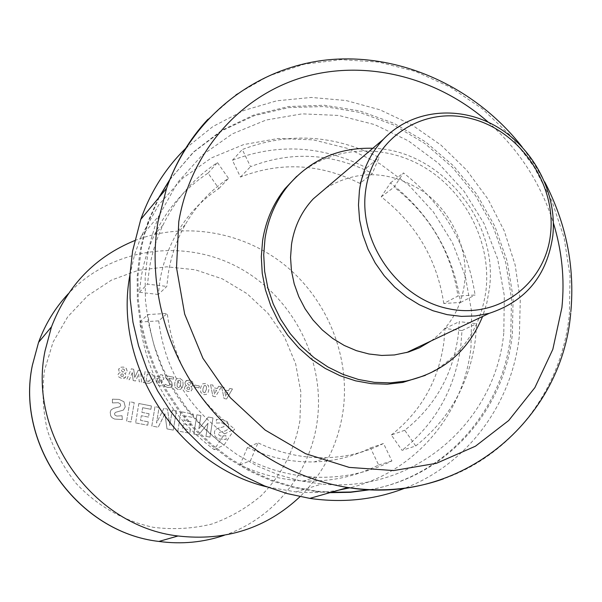 <?xml version="1.0" encoding="UTF-8"?>
<svg xmlns="http://www.w3.org/2000/svg" width="602" height="602" viewBox="0 0 602 602"><rect width="100%" height="100%" fill="white"/><g stroke="black" fill="none" stroke-linecap="round" stroke-linejoin="round"><path stroke-width="0.45" stroke-dasharray="3.01 2.26" d="M134.667 240.604C184.889 221.017 244.073 231.665 286.025 266.114C327.872 300.729 350.304 356.926 343.148 410.444C338.324 444.028 323.951 472.766 300.029 496.658M221.363 386.777L218.654 386.236L217.367 388.516L213.394 387.718L212.882 385.084L210.519 384.61L212.89 396.289L215.426 396.786L221.378 386.77L218.654 386.236M199.074 387.861L199.375 385.972L194.634 385.032L194.333 386.92L199.074 387.861L199.39 385.965L194.649 385.024L194.333 386.92M174.708 383.105L174.926 387.236L178.064 389.547L180.638 389.283L182.429 387.259L183.091 384.768L182.873 380.63L179.81 378.327L176.785 378.801L176.01 379.523L174.708 383.105L174.926 387.236M162.864 375.084L160.546 374.625L160.14 377.1L154.902 376.054L154.586 377.988L158.206 385.461L161.073 386.025L162.171 379.313L163.624 379.599L163.91 377.853L162.457 377.567L162.856 375.099L160.531 374.632L160.124 377.108L154.887 376.069L154.571 377.996L158.191 385.468L161.065 386.032L162.164 379.32L163.616 379.606L163.902 377.86L162.45 377.574L162.856 375.099M134.396 374.391L133.697 369.274L131.356 368.808L126.864 379.268L129.355 379.764L132.297 372.593L133.17 380.517L135.518 380.983L138.738 374L139.182 381.706L141.523 382.165L140.575 370.651L138.234 370.185L134.743 377.439L133.697 369.274M222.83 419.571L216.374 419.368L216.427 423.063L222.055 422.837L224.079 423.974L224.433 425.637L223.628 426.818L217.457 428.428L215.253 429.926L214.402 432.093L214.937 435.871L216.336 437.692L218.737 438.978L226.186 439.43L225.878 435.682L220.761 436.014L219 435.126L218.571 433.53L219.753 432.251L225.63 430.829L228.06 429.136L228.873 426.878L227.533 421.851L222.823 419.579L216.359 419.376L216.411 423.063L222.04 422.845L224.064 423.981L224.418 425.637L223.613 426.826L217.442 428.436L215.238 429.933L214.387 432.101L214.922 435.878L216.329 437.699L218.722 438.986L226.171 439.437L225.863 435.682L220.746 436.021L218.993 435.133L218.564 433.538L219.738 432.259L225.615 430.836L228.045 429.143L228.858 426.878L227.518 421.859L222.823 419.579M183.459 423.823L190.556 425.193L191.082 421.851L183.994 420.482L184.731 415.862L192.821 417.434L193.34 414.108L180.946 411.7L177.853 430.987L189.78 433.267L190.315 429.918L182.707 428.466L183.444 423.831L190.541 425.2L191.067 421.859L183.979 420.489L184.716 415.869L192.813 417.442L193.347 414.101L180.954 411.693L177.853 430.987L189.796 433.259L190.322 429.918L182.707 428.466L183.444 423.831M150.854 409.307L151.403 405.959L138.844 403.513L135.616 422.905L147.701 425.223L148.258 421.859L140.552 420.377L141.32 415.719L148.513 417.103L149.063 413.747L141.884 412.362L142.651 407.712L150.854 409.307L151.403 405.959M119.106 399.397L112.416 399.171L112.423 402.919L118.263 402.708L120.34 403.874L120.686 405.552L119.836 406.756L113.65 408.291L111.129 409.879L110.219 412.069L110.723 415.907L112.153 417.75L114.621 419.067L122.326 419.556L122.055 415.749L116.75 416.072L114.944 415.162L114.523 413.544L115.501 412.347L123.425 410.082L125.269 406.832L123.944 401.73L119.091 399.412L112.408 399.179L112.416 402.926L118.248 402.715L120.325 403.882L120.678 405.56L119.828 406.764L113.635 408.299L111.114 409.887L110.204 412.077L110.715 415.914L112.145 417.758L114.606 419.075L122.319 419.564L122.048 415.756L116.743 416.08L114.937 415.169L114.508 413.551L115.486 412.355L123.41 410.09L125.261 406.839L123.929 401.737L119.091 399.412M134.231 402.61L129.851 401.76L126.593 421.174L130.98 422.01L134.216 402.618L129.844 401.767L126.586 421.182L130.973 422.017L134.216 402.618M156.52 423.04L159.071 407.449L154.985 406.651L151.809 426.005L158.168 427.224L164.888 413.762L167.01 428.91L173.271 430.114L176.378 410.812L172.315 410.022L169.802 425.584L167.514 409.089L163.872 408.382L156.52 423.04L159.078 407.441L154.992 406.643L151.809 426.005L158.183 427.217L163.157 417.427M196.884 414.786L193.844 434.034L198.585 434.945L208.014 423.221L205.967 436.352L210 437.127L212.98 417.916L208.36 417.02L198.848 428.737L200.902 415.576L196.869 414.793L193.829 434.042L198.57 434.945L207.999 423.229L205.952 436.36L209.985 437.135L212.965 417.923L208.345 417.028L198.833 428.744L200.917 415.568L196.869 414.793M120.272 372.54L118.707 373.33L118.082 374.579L118.79 376.972L121.551 378.357L125.231 377.687L126.029 376.16L125.547 374.226L124.659 373.413L126.45 372.608L127.172 371.201L126.322 368.416L123.47 367.07L120.362 367.228L118.647 369.5L119.181 371.63L120.257 372.548L118.699 373.338L118.075 374.594L118.782 376.98L121.544 378.365L124.576 378.131L126.021 376.167L125.54 374.233L124.652 373.421L126.443 372.615L127.157 371.208L126.307 368.424L123.455 367.077L120.347 367.235L119.422 367.86L118.632 369.515L119.181 371.63L120.257 372.548M150.372 372.773L145.105 371.554L143.276 382.518L149.431 383.346L152.314 381.645L153.382 378.854L153.126 375.362L150.387 372.766L145.112 371.539L143.276 382.518M165.768 375.663L165.482 377.416L168.334 381.104L169.862 384.52L169.245 385.415L167.853 385.558L165.129 384.264L164.218 386.048L167.875 387.522L171.134 387.116L172.307 385.107L171.826 382.428L168.853 378.237L173.421 379.147L173.715 377.266L165.753 375.678L165.467 377.424L168.319 381.119L169.847 384.527L169.23 385.423L167.838 385.566L165.121 384.272L164.211 386.055L167.86 387.53L170.84 387.289L172.292 385.114L171.811 382.436L168.846 378.244L173.414 379.155L173.73 377.258L165.753 375.678M184.912 382.706L185.461 384.798L186.522 385.716L185.243 386.288L184.4 387.741L185.107 390.111L187.816 391.481L190.781 391.24L192.181 389.283L191.692 387.372L190.819 386.567L192.234 386.032L193.257 384.369L192.407 381.615L189.607 380.283L186.153 380.667L184.912 382.706L185.461 384.798L186.522 385.716M208.172 392.353L208.826 389.87L208.593 385.747L205.553 383.459L202.776 383.79L201.79 384.655L200.511 388.222L200.722 392.346L203.837 394.649L206.396 394.385L208.157 392.361L208.811 389.878L208.585 385.754L205.538 383.466L202.761 383.798L201.775 384.663L200.496 388.23L200.722 392.346L203.837 394.649L206.396 394.385L208.157 392.361M232.455 388.99L229.753 388.448L228.474 390.728L224.516 389.938L224.004 387.304L221.649 386.83L224.027 398.494L226.548 398.991L232.47 388.982L229.753 388.448M151.418 405.951L138.844 403.513M138.859 403.506L135.616 422.905M135.623 422.897L147.701 425.223M147.716 425.215L148.258 421.859M148.273 421.851L140.552 420.377L141.32 415.719L148.513 417.103L149.063 413.747M149.078 413.74L141.884 412.362L142.651 407.712M142.666 407.704L150.869 409.3M163.172 417.419L164.888 413.762M164.903 413.755L167.01 428.91M167.017 428.902L173.271 430.114M173.286 430.106L176.378 410.812M176.386 410.805L172.315 410.022M172.322 410.015L169.802 425.584L167.522 409.082L163.872 408.382M163.887 408.374L156.535 423.033M123.771 371.788L122.537 372.036L121.145 369.997L121.747 369.124L123.147 368.973L124.403 369.651L124.275 371.449L122.53 372.044L121.137 370.012L121.469 369.335L123.132 368.981L124.388 369.658L124.667 370.704L123.764 371.795M120.829 375.904L120.957 374.324L122.326 373.812L123.275 374.542L123.252 376.19L121.875 376.453L120.829 375.904L120.942 374.331L122.311 373.819L123.267 374.549L123.237 376.197L121.867 376.461L120.821 375.911M133.712 369.267L131.356 368.808L126.864 379.268L129.37 379.757L132.297 372.593M132.312 372.585L133.17 380.517M133.185 380.509L135.533 380.976L138.738 374M138.753 373.992L139.182 381.706L141.523 382.165M141.53 382.157L140.575 370.651M140.59 370.636L138.234 370.185M138.249 370.17L134.743 377.439M134.758 377.431L134.404 374.376M143.291 382.503L146.294 383.113M146.309 383.105L149.431 383.346M149.446 383.339L152.314 381.645M152.329 381.63L153.39 378.839L153.141 375.355L150.387 372.766M146.564 381.186L146.09 381.096L147.279 373.932L150.154 375.084L150.936 376.762L150.906 378.38L149.612 380.908L148.288 381.375L146.075 381.104L147.264 373.947L150.139 375.091L150.921 376.769L150.899 378.387L149.605 380.915L146.549 381.201M156.836 378.252L159.846 378.854L159.131 383.218L156.836 378.252L159.839 378.861L159.116 383.233L156.829 378.259M174.941 387.229L178.064 389.547L180.653 389.276L182.429 387.259M182.436 387.244L183.091 384.768M183.106 384.753L182.873 380.63M182.888 380.614L179.817 378.319L176.792 378.793L176.01 379.523L174.723 383.098M180.653 384.279L179.298 387.47L178.297 387.628L177.101 386.251L177.184 383.572L178.523 380.389L179.516 380.208L180.735 381.593L180.653 384.279L179.283 387.477L178.282 387.635L177.086 386.258L177.169 383.579L178.508 380.396L179.501 380.216L180.72 381.6L180.638 384.287M186.537 385.709L185.243 386.288M185.258 386.281L184.4 387.741L185.107 390.111L187.816 391.481L190.984 391.127L192.196 389.276L191.692 387.372M191.707 387.364L190.819 386.567L192.234 386.032M192.249 386.025L193.257 384.369M193.272 384.362L192.407 381.615M192.414 381.608L189.607 380.283M189.622 380.276L186.567 380.449M186.582 380.441L184.919 382.699M189.954 384.949L188.75 385.197L187.372 383.188L187.952 382.315L189.321 382.165L190.548 382.834L190.826 383.865L189.276 385.16L188.735 385.205L187.357 383.196L187.944 382.323L189.306 382.172L190.541 382.842L190.811 383.873L189.939 384.956M187.109 389.035L186.876 388.162L187.47 387.267L188.674 387.011L189.758 388.711L189.269 389.464L187.109 389.035L186.861 388.17L187.463 387.282L188.539 386.966L189.472 387.688L189.743 388.719L189.254 389.471L187.094 389.042M194.348 386.913L199.089 387.854M206.388 389.389L204.981 392.617L204.07 392.737L202.874 391.36L202.949 388.689L204.341 385.468L205.252 385.34L206.471 386.717L206.388 389.389L204.966 392.624L204.055 392.745L202.859 391.368L202.942 388.696L204.334 385.476L205.237 385.348L206.456 386.725L206.373 389.396M218.669 386.228L217.367 388.516M217.382 388.508L213.394 387.718L212.897 385.077L210.519 384.61M210.534 384.603L212.89 396.289M212.905 396.282L215.441 396.778L221.378 386.77M214.252 392.241L213.785 389.727L216.562 390.284L214.538 394.032L213.778 389.735L216.547 390.292L214.53 394.039L214.237 392.248M229.768 388.44L228.474 390.728M228.489 390.721L224.516 389.938M224.531 389.93L224.012 387.297L221.649 386.83L224.027 398.494M224.042 398.479L226.548 398.991M226.563 398.983L232.47 388.982M225.381 394.445L224.915 391.94L227.676 392.489L225.667 396.236L224.9 391.947L227.661 392.496L225.652 396.244L225.366 394.453M415.734 445.969C449.852 418.623 469.771 382.895 475.482 338.768L476.596 323.703L459.273 321.618L458.25 335.043C453.035 374.354 435.201 406.094 404.747 430.264L415.734 445.969L402.053 450.349L391.308 434.99L404.747 430.264M391.308 434.99C421.219 411.301 438.768 380.201 443.96 341.688L444.991 328.534L461.99 330.558L460.869 345.315C455.18 388.546 435.57 423.56 402.053 450.349M503.784 333.072C495.514 421.633 414.432 493.489 321.716 484.053L299.856 480.75L278.29 474.722L257.355 466.038L237.391 454.819L218.714 441.213L201.625 425.426L186.402 407.697L173.286 388.305L162.487 367.551L154.172 345.774L148.468 323.319L145.451 300.533L145.142 277.785L147.535 255.414L150.62 240.823L154.857 226.653L159.056 215.682L177.507 182.624L202.355 154.992L232.364 133.87L266.114 120.024L302.091 113.853L338.76 115.456L374.64 124.599L408.306 140.8L438.489 163.323L464.052 191.248L484.023 223.477L497.636 258.77L504.333 295.778L503.784 333.072M129.964 274.775L134.509 254.939L141.116 236.383L158.815 204.755L182.639 178.26L211.4 157.942L243.742 144.555L278.222 138.498L313.364 139.86L347.745 148.453L380.005 163.812L408.908 185.25L433.357 211.889L452.418 242.666L465.369 276.393L471.652 311.776L470.975 347.444C463.736 413.717 415.455 472.036 349.792 487.801M338.783 490.118C324.741 492.556 310.466 493.166 295.951 491.932L266.957 486.89M169.726 179.878L193.317 152.163L221.799 130.288L253.984 114.937L288.584 106.539L324.297 105.237L359.823 110.934L393.934 123.305L425.479 141.816L453.419 165.783L476.852 194.363L494.987 226.57L507.23 261.351L513.115 297.531L512.385 333.899C504.657 410.105 446.887 476.521 369.884 489.667M331.138 492.293L316.705 491.149L294.31 487.086L272.292 480.291L250.989 470.839L230.716 458.844L211.799 444.479L194.529 427.954L179.178 409.495L165.986 389.404L155.15 367.972L146.843 345.54L141.169 322.454L138.212 299.059L137.993 275.716L141.478 247.467L144.57 234.404L148.551 221.686L159.334 197.072M169.922 179.396L193.648 152.11L222.168 130.642L254.292 115.667L288.764 107.577L324.29 106.524L359.582 112.393L393.445 124.862L424.734 143.404L452.433 167.333L475.648 195.808L493.602 227.872L505.71 262.464L511.519 298.442L510.774 334.599C503.084 409.992 446.368 475.851 370.396 489.689M329.866 492.662L315.456 491.51L293.114 487.462L271.141 480.689L249.883 471.261L229.663 459.296L210.783 444.968L193.558 428.473L178.245 410.067L165.083 390.021L154.27 368.642L145.985 346.255L140.326 323.221L137.376 299.879L137.166 276.589L139.664 253.698L141.184 245.774L144.45 232.801L148.596 220.197L158.469 198.118M185.672 148.385L212.927 126.525L243.682 110.52L276.86 100.775L311.347 97.449L346.037 100.519L379.877 109.775L411.866 124.832L441.07 145.172L466.67 170.155L487.944 199.029L504.265 230.942L515.161 264.978L520.271 300.15L519.383 335.427C512.279 402.768 468.559 463.608 405.116 488.087M372.819 148.273C440.288 149.755 498.953 220.911 489.381 288.817L486.837 302.919L482.586 316.479M296.778 176.273C331.348 145.571 384.746 142.907 425.667 168.131C466.633 193.317 491.473 243.532 485.972 290.563C480.351 330.024 460.146 358.295 425.351 375.362M326.036 188.02C357.483 169.358 389.584 170.336 422.348 190.954C451.628 211.31 468.725 248.551 464.563 283.241C461.267 307.584 450.115 326.818 431.092 340.943M158.288 294.483L139.393 292.241L141.267 276.785C143.818 261.915 148.25 247.828 154.579 234.539C167.108 208.811 184.934 188.336 208.059 173.128L218.865 188.569C201.316 200.188 187.162 215.35 176.386 234.073C168.244 248.43 162.751 264.007 159.914 280.78L158.288 294.483L166.792 286.439L168.44 272.443C171.322 255.301 176.913 239.408 185.205 224.749C196.192 205.651 210.625 190.187 228.512 178.365L217.465 162.578C193.889 178.057 175.716 198.931 162.946 225.193C156.497 238.753 151.982 253.133 149.401 268.326L147.498 284.114L166.792 286.439M139.393 292.241L147.498 284.114M208.059 173.128L217.465 162.578M218.865 188.569L228.512 178.365M247.467 447.429C269.124 457.686 291.458 462.509 314.462 461.9C334.403 461.222 353.073 456.572 370.463 447.941L378.666 465.022C355.556 476.581 330.618 481.886 303.867 480.945C281.902 479.975 260.621 474.624 240.025 464.887L247.467 447.429L258.017 442.854L250.447 460.696C271.487 470.666 293.219 476.152 315.636 477.153C342.929 478.138 368.356 472.736 391.902 460.936L383.519 443.478C365.798 452.283 346.76 457.023 326.412 457.701C302.941 458.303 280.141 453.351 258.017 442.854M443.764 303.476C437.15 259.68 416.313 224.14 381.247 196.846L390.457 182.918C429.708 213.537 453.08 253.382 460.56 302.445L443.764 303.476L457.979 296.041L475.091 295.018C467.378 244.939 443.501 204.244 403.46 172.932L394.107 187.132C429.873 215.034 451.169 251.335 457.979 296.041M359.936 183.429C320.392 163.624 280.57 161.502 240.461 177.063L232.41 160.282C277.567 142.998 322.288 145.511 366.58 167.838L359.936 183.429L372.36 173.399L379.109 157.498C333.944 134.63 288.343 131.973 242.297 149.522L250.537 166.664C291.421 150.861 332.033 153.111 372.36 173.399M158.71 320.874C164.594 367.739 186.56 405.409 224.591 433.892L214.177 449.649C171.164 417.525 146.376 374.986 139.807 322.032L158.71 320.874L167.251 313.401L147.949 314.56C154.706 368.695 180.073 412.204 224.034 445.096L234.652 428.993C195.778 399.841 173.316 361.313 167.251 313.401M224.591 433.892L234.652 428.993M214.177 449.649L224.034 445.096M139.807 322.032L147.949 314.56M240.461 177.063L250.537 166.664M232.41 160.282L242.297 149.522M366.58 167.838L379.109 157.498M381.247 196.846L394.107 187.132M390.457 182.918L403.46 172.932M460.56 302.445L475.091 295.018M444.991 328.534L459.273 321.618M461.99 330.558L476.596 323.703M370.463 447.941L383.519 443.478M378.666 465.022L391.902 460.936M240.025 464.887L250.447 460.696M224.29 535.283C274.083 518.54 310.376 472.736 317.171 421.498C325.727 360.139 292.557 295.996 237.632 267.017C182.82 237.925 111.445 247.904 68.304 293.753M299.909 420.745C294.717 449.717 281.834 474.685 261.268 495.634C246.572 508.073 230.062 517.554 211.731 524.079C192.73 528.676 173.346 529.768 153.578 527.36C124.23 521.227 97.2 505.966 76.221 483.526C63.488 467.438 53.871 449.686 47.37 430.272C42.862 410.368 41.899 390.442 44.473 370.508L53.044 342.169L67.695 316.848L87.561 295.815L111.558 280.058L138.407 270.268L166.739 266.814L195.176 269.756L222.356 278.869L247.031 293.656L268.071 313.379L284.52 337.112L295.627 363.743L300.849 392.06L299.909 420.745M207.84 119.369L236.232 94.446L268.733 75.912L304.13 64.233L341.199 59.636L378.703 62.104L415.448 71.412L450.311 87.155L482.262 108.759L510.376 135.51L533.823 166.573L551.936 201.03L564.142 237.843L570.041 275.934L569.379 314.146C562.17 387.921 513.694 454.314 443.433 478.861M488.372 122.281C519.18 149.936 540.844 183.49 553.381 222.936M295.951 491.932L321.716 484.053M315.456 491.51L316.705 491.149M162.946 225.193L154.579 234.539M185.205 224.749L176.386 234.073M570.688 313.333L570.869 311.558M544.72 181.947L534.2 163.985L522.145 147.001M149.529 217.721L150.387 216.712M141.116 236.383L159.056 215.682M326.412 457.701L314.462 461.9M315.636 477.153L303.867 480.945"/><path stroke-width="0.9" d="M300.029 496.658C266.347 528.293 225.675 541.401 178.019 535.983C93.671 526.426 27.474 434.569 45.037 350.898L51.501 326.803C67.416 285.559 95.139 256.828 134.667 240.604M550.567 233.726C545.593 283.888 498.057 319.865 447.7 308.548C397.245 297.998 358.107 241.477 365.723 190.029C372.585 138.392 422.642 105.832 471.088 118.586C519.654 130.604 556.271 183.708 550.567 233.726M552.794 235.894C547.067 275.483 525.862 301.301 489.163 313.349L475.512 315.937L461.403 316.381L447.143 314.643L433.034 310.752L419.391 304.778L406.516 296.831L394.701 287.094L384.211 275.761L375.279 263.097L368.1 249.378L362.848 234.9L359.612 220.001L358.476 205.004L359.447 190.24C362.412 170.208 370.373 153.232 383.346 139.333C411.557 109.511 459.07 104.74 496.447 126.51C533.891 148.197 557.384 193.663 552.794 235.894M349.792 487.801L338.783 490.118M266.957 486.89C177.929 465.76 112.604 364.609 129.964 274.775M369.884 489.667L350.68 492.03L331.138 492.293M370.396 489.689L350.326 492.323L329.866 492.662M405.116 488.087C375.016 499.758 343.245 503.189 309.797 498.388L286.988 493.542L264.632 485.964L243.065 475.746L222.605 463.006L203.551 447.918L186.199 430.701L170.81 411.587L157.619 390.864L146.82 368.838L138.565 345.841L132.967 322.22L130.1 298.306L129.979 274.474L132.59 251.049L140.755 219.421C150.598 191.805 165.565 168.124 185.672 148.385M482.586 316.479C468.236 351.305 442.658 372.841 405.838 381.104L390.254 382.88L374.361 382.338L358.476 379.486L342.922 374.361L328.015 367.047L314.063 357.678L301.361 346.443L290.179 333.576L280.735 319.323L273.248 303.987L267.845 287.891L264.647 271.367L263.714 254.751L265.038 238.384C268.168 218.601 275.678 201.241 287.56 186.311C309.872 160.019 338.294 147.339 372.819 148.273M425.351 375.362L402.746 382.436L387.229 384.204L371.404 383.67L355.594 380.84L340.107 375.738L325.276 368.462L311.392 359.146L298.75 347.971L287.621 335.163L278.229 320.986L270.772 305.733L265.407 289.712L262.231 273.27L261.298 256.73L262.623 240.439C265.745 220.753 273.225 203.468 285.062 188.607L296.778 176.273M431.092 340.943L419.413 347.805L408.51 352.027L394.363 354.962L381.713 355.443L368.958 353.999L356.361 350.65L344.209 345.443L332.763 338.497L322.281 329.949L312.995 319.986L305.116 308.834L298.81 296.726L294.22 283.933L291.451 270.75L290.548 257.453L291.518 244.337C294.31 226.518 301.564 211.362 313.281 198.856L326.036 188.02M158.469 198.118L169.922 179.396M159.334 197.072L169.726 179.878M68.304 293.753C55.196 307.765 45.278 323.974 38.558 342.38L32.357 365.361C15.517 445.126 78.418 532.394 158.92 541.439C181.465 544.479 203.258 542.425 224.29 535.283M443.433 478.861C413.122 489.546 381.277 492.428 347.888 487.515C290.736 478.605 235.412 444.261 199.292 394.144C163.42 343.847 148.333 279.922 157.927 222.153L166.543 188.403C175.829 162.043 189.592 139.039 207.84 119.369M553.381 222.936C561.975 250.876 564.811 279.095 561.907 307.599L552.824 349.348L534.877 387.62L508.72 420.497L475.407 446.232L436.42 463.299L393.633 470.568L349.228 467.4L305.59 453.705L265.158 430.061L230.265 397.651L202.912 358.25L184.671 314.078L176.514 267.672L178.779 221.626C190.533 151.531 240.364 95.838 303.032 77.259C365.881 58.876 437.263 77.191 488.372 122.281M178.019 535.983L158.92 541.439C78.275 532.424 15.426 445.239 32.327 365.399L38.558 342.38L51.501 326.803M309.797 498.388L347.888 487.515C460.485 506.312 561.899 420.339 570.688 313.333M402.746 382.436L405.838 381.104M406.628 352.569L489.163 313.349M313.281 198.856L383.346 139.333M285.062 188.607L287.56 186.311M570.869 311.558C574.857 266.295 566.143 223.094 544.72 181.947M522.145 147.001C475.964 87.824 401.632 53.149 329.414 59.681C257.37 66.446 192.083 115.825 166.543 188.403L140.755 219.421"/></g></svg>
